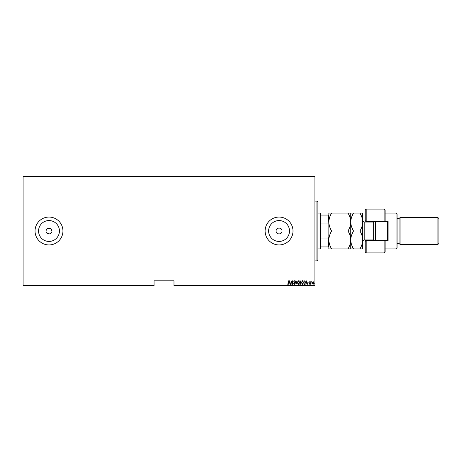 <?xml version="1.0" encoding="UTF-8"?>
<svg xmlns="http://www.w3.org/2000/svg" width="462" height="462" viewBox="0 0 462 462"><rect width="100%" height="100%" fill="white"/><g stroke="black" fill="none" stroke-linecap="round" stroke-linejoin="round"><path stroke-width="0.69" d="M51.923 231.583L51.981 231A2.986 2.986 0 0 0 48.995 228.014A2.986 2.986 0 0 0 46.004 231A2.986 2.986 0 0 0 48.995 233.986A2.986 2.986 0 0 0 51.981 231L50.653 228.517M50.139 228.24L46.881 228.886M46.512 229.337L46.004 231M282.039 231A2.986 2.986 0 0 0 279.054 228.014A2.986 2.986 0 0 0 276.068 231C275.883 234.852 282.224 234.858 282.039 231C282.23 227.154 275.883 227.137 276.068 231A2.986 2.986 0 0 0 279.054 233.986A2.986 2.986 0 0 0 282.039 231M289.489 231A10.435 10.435 0 0 0 279.054 220.565A10.435 10.435 0 0 0 268.618 231A10.435 10.435 0 0 0 279.054 241.435A10.435 10.435 0 0 0 289.489 231M59.431 231A10.435 10.435 0 0 0 48.995 220.565A10.435 10.435 0 0 0 38.56 231A10.435 10.435 0 0 0 48.995 241.435A10.435 10.435 0 0 0 59.431 231M62.936 231A13.941 13.941 0 0 0 48.995 217.059A13.941 13.941 0 0 0 35.048 231A13.941 13.941 0 0 0 48.995 244.941A13.941 13.941 0 0 0 62.936 231M292.995 231A13.941 13.941 0 0 0 279.054 217.059A13.941 13.941 0 0 0 265.113 231A13.941 13.941 0 0 0 279.054 244.941A13.941 13.941 0 0 0 292.995 231M314.905 285.476L314.905 285.776L173.983 285.776L173.983 285.476L314.905 285.476L314.905 176.524L23.1 176.524L23.1 176.224L314.905 176.224L314.905 176.524M23.1 285.476L154.065 285.476L154.065 285.776L23.1 285.776L23.1 176.524M312.572 282.115L313.167 281.693L313.756 282.109L313.969 283.015L313.167 284.326L312.358 283.015L312.572 282.115M310.707 284.28L310.707 281.733L310.886 282.109L311.29 281.693L310.707 284.28M309.228 281.693L309.632 282.051L309.009 282.346L309.632 283.593L309.182 284.326L308.737 283.98L309.453 283.604L308.83 282.357L309.228 281.693M304.556 284.28L303.915 284.28L303.915 280.798L304.989 280.925L305.613 282.582L304.556 284.28M299.803 284.28L299.803 280.798L300.19 280.798L300.831 281.658L300.6 282.403L301.01 283.293L300.358 284.28L299.803 284.28M296.05 284.28L295.154 280.798L296.073 283.61L296.985 280.798L296.05 284.28M291.175 284.28L290.996 280.798L292.382 283.547L292.562 280.798L292.562 284.28L291.175 281.543L291.175 284.28M288.184 283.114L288.363 280.798L288.363 283.148L287.878 284.373L287.381 283.968L287.89 284.014L288.184 283.114M173.983 285.476L173.983 280.798L154.065 280.798L154.065 285.476M289.61 280.798L290.552 284.28L290.072 283.166L289.2 283.166L288.721 284.28L289.61 280.798M294.3 284.373L293.682 283.61L294.306 284.014L294.71 283.425L293.815 281.52L294.306 280.705L294.843 281.294L294.282 281.063L293.994 281.508L294.889 283.425L294.3 284.373M297.257 282.553L298.313 280.705L299.399 282.536L298.331 284.373L297.257 282.553M301.368 282.553L302.425 280.705L303.511 282.536L302.443 284.373L301.368 282.553M306.728 280.798L307.669 284.28L307.184 283.166L306.318 283.166L305.832 284.28L306.728 280.798M310.037 284.038L310.216 283.743L310.395 284.038L310.037 284.038M311.688 284.038L311.867 283.743L312.046 284.038L311.688 284.038M314.368 284.038L314.547 283.743L314.726 284.038L314.368 284.038M46.061 231.583L46.235 232.143M46.512 232.657L49.578 233.928M50.139 233.76L51.756 232.143M289.98 282.808L289.634 281.468L289.293 282.808L289.98 282.808M299.22 282.536L298.325 281.063L297.436 282.553L298.325 284.014L299.22 282.536M300.225 281.156L299.982 282.27L300.652 281.664L300.225 281.156M300.098 282.628L300.248 283.922L300.831 283.293L300.098 282.628M303.332 282.536L302.437 281.063L301.547 282.553L302.437 284.014L303.332 282.536M304.094 281.156L304.094 283.922L304.932 283.835L305.434 282.582L304.88 281.254L304.094 281.156M307.097 282.808L306.751 281.468L306.41 282.808L307.097 282.808M313.79 283.015L313.167 282.005L312.537 283.015L313.167 284.014L313.79 283.015M316.897 201.12L317.896 202.119L317.896 259.881L316.897 260.88L316.897 201.12L314.905 201.12M320.385 213.074L320.882 213.571L320.882 248.429L320.385 248.926L320.385 213.074L317.896 213.074M320.882 215.067L328.852 215.067M320.882 238.057L328.551 238.057L328.852 237.289M328.852 224.711L328.551 215.067M320.882 223.943L328.551 223.943M328.852 246.933L328.551 246.933L328.551 238.057M320.882 246.933L328.551 246.933M385.117 221.541L384.124 221.541L384.124 209.09L385.117 210.083L385.117 221.541L388.109 221.541L388.109 240.459L385.117 240.459L385.117 251.917L384.124 252.91L384.124 240.459L366.199 240.459L366.199 252.91L365.199 251.917L365.199 239.963M366.199 240.459L365.199 241.459L366.199 239.963M374.162 221.951L374.162 221.541M396.073 213.074L397.072 214.068L397.072 247.932L396.073 248.926L396.073 213.074L385.117 213.074M437.907 217.556L438.9 218.549L438.9 243.451L437.907 244.444L437.907 217.556L400.057 217.556L399.064 218.549L399.064 243.451L397.072 243.451M400.057 217.556L400.057 244.444L437.907 244.444M384.124 221.541L366.199 221.541L366.199 222.037M366.199 209.09L366.199 221.541L365.199 220.541L365.199 210.083L366.199 209.09L384.124 209.09M365.199 222.037L365.199 220.541L366.199 221.541M388.109 231L388.109 221.541M374.162 240.459L374.162 240.049M384.124 240.459L385.117 240.459M375.658 221.541L375.658 240.459M387.612 221.541L387.612 240.459M387.11 240.459L387.11 221.541M359.938 248.926C361.682 246.102 362.606 243.11 362.71 239.963C362.595 236.781 361.671 233.789 359.938 231C361.677 228.193 362.601 225.208 362.71 222.037C362.601 218.873 361.677 215.887 359.938 213.074L362.71 213.074L362.71 248.926L353.534 248.926C351.801 246.136 350.877 243.151 350.762 239.963C350.652 243.11 349.728 246.102 347.99 248.926L331.624 248.926C329.891 246.136 328.967 243.151 328.852 239.963C328.956 236.815 329.88 233.83 331.624 231C329.885 228.188 328.961 225.196 328.852 222.037C328.961 218.867 329.885 215.881 331.624 213.074L328.852 213.074L328.852 248.926L331.624 248.926M347.99 213.074C349.728 215.887 350.652 218.873 350.762 222.037C350.872 218.867 351.796 215.881 353.534 213.074L331.624 213.074M350.762 213.074L350.762 222.037C350.652 225.208 349.722 228.193 347.99 231L331.624 231M347.99 231C349.722 233.789 350.646 236.781 350.762 239.963L350.762 248.926L353.534 248.926M347.99 248.926L350.762 248.926M350.762 222.037L350.762 239.963C350.866 236.815 351.79 233.83 353.534 231C351.796 228.188 350.872 225.196 350.762 222.037M359.938 231L353.534 231M359.938 213.074L353.534 213.074M375.161 240.459L375.161 224.278M374.78 240.459L373.666 239.963L373.666 222.037L364.206 222.037L364.206 239.963L362.71 241.459M316.897 260.88L314.905 260.88M320.385 248.926L317.896 248.926M399.064 218.549L397.072 218.549M384.124 252.91L366.199 252.91M396.073 248.926L385.117 248.926M399.064 243.451L400.057 244.444M373.666 239.963L364.206 239.963M373.666 222.037L374.78 221.541M364.206 222.037L362.71 220.541"/></g></svg>
